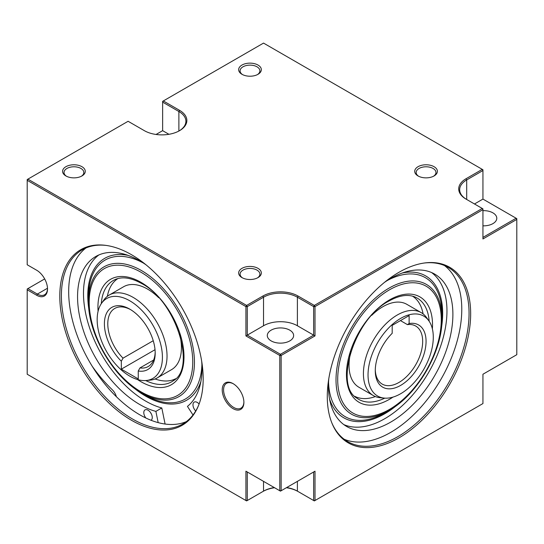 <?xml version="1.0" encoding="UTF-8"?>
<svg xmlns="http://www.w3.org/2000/svg" width="544" height="544" viewBox="0 0 544 544"><rect width="100%" height="100%" fill="white"/><g stroke="black" fill="none" stroke-linecap="round" stroke-linejoin="round"><path stroke-width="0.82" d="M409.129 323.524L409.129 315.595L392.197 325.366L392.197 333.302A35.911 20.733 120 0 0 375.272 370.716A35.911 20.733 120 0 0 400.663 385.383A35.911 20.733 120 0 0 426.061 341.394A35.911 20.733 120 0 0 409.129 323.524A751.278 433.752 -120 0 0 407.436 324.632A33.517 19.353 -60 0 1 415.732 326.053A33.517 19.353 -60 0 1 422.674 341.394A33.517 19.353 -60 0 1 408.041 375.129A33.517 19.353 -60 0 1 382.214 384.105A33.517 19.353 -60 0 1 375.285 369.716M407.436 324.632L400.452 320.6M153.626 360.04L139.951 367.934A751.278 433.752 -60 0 1 138.258 370.994A35.911 20.733 -120 0 0 155.19 353.124A35.911 20.733 -120 0 0 129.792 309.142A35.911 20.733 -120 0 0 104.4 323.802A35.911 20.733 -120 0 0 121.326 361.223A751.278 433.752 120 0 0 123.019 358.163A33.517 19.353 60 0 1 107.787 323.802A33.517 19.353 60 0 1 114.73 308.462A33.517 19.353 60 0 1 130.655 309.658M85.993 247.942A100.558 58.058 -120 0 0 68.68 291.645A100.558 58.058 -120 0 0 92.228 366.289A100.558 58.058 -120 0 0 116.389 396.726A100.558 58.058 -120 0 0 145.86 418.01A5.984 3.454 60 0 1 145.044 409.89A5.984 3.454 60 0 1 148.036 410.19A5.984 3.454 60 0 1 151.946 415.46A5.984 3.454 60 0 1 151.028 420.254A5.984 3.454 60 0 1 151.021 420.26A100.558 58.058 -120 0 0 158.182 422.627A100.558 58.058 -120 0 0 186.286 421.654M150.572 412.631A5.984 3.454 -120 0 0 151.422 414.1M195.711 410.992A5.984 3.454 60 0 1 194.215 402.104A5.984 3.454 60 0 1 197.207 402.404A5.984 3.454 60 0 1 199.104 404.015M98.852 254.959A87.985 50.796 -120 0 0 89.06 326.284A87.985 50.796 -120 0 0 145.704 401.118A87.985 50.796 -120 0 0 161.806 407.966L165.097 424.034M146.057 264.846A87.985 50.796 -120 0 0 139.781 260.855A87.985 50.796 -120 0 0 95.785 256.496A87.985 50.796 -120 0 0 82.3 327.005A87.985 50.796 -120 0 0 139.781 404.539A87.985 50.796 -120 0 0 155.883 411.386L158.182 422.627M192.991 414.977L187.442 406.395A87.985 50.796 -120 0 0 201.681 361.189M328.78 378.78A87.985 50.796 120 0 0 328.46 386.213A87.985 50.796 120 0 0 346.684 426.489A87.985 50.796 120 0 0 414.487 402.914A87.985 50.796 120 0 0 452.894 314.371A87.985 50.796 120 0 0 434.67 274.094A87.985 50.796 120 0 0 384.397 282.438M343.822 424.606A87.985 50.796 120 0 0 410.482 397.419A87.985 50.796 120 0 0 446.964 310.95A87.985 50.796 120 0 0 431.603 272.558M155.169 352.124A33.517 19.353 60 0 1 148.247 366.513A33.517 19.353 60 0 1 139.951 367.934M470.662 313.691A101.388 58.534 120 0 0 424.551 262.976A101.388 58.534 120 0 0 327.284 396.467A101.388 58.534 120 0 0 332.003 423.286A101.388 58.534 120 0 0 411.978 428.978A101.388 58.534 120 0 0 470.662 313.691M423.939 263.065A100.558 58.058 -60 0 1 448.236 267.41A100.558 58.058 -60 0 1 469.057 313.439A100.558 58.058 -60 0 1 425.163 414.637A100.558 58.058 -60 0 1 347.677 441.578A100.558 58.058 -60 0 1 331.765 422.708M444.462 265.54A100.558 58.058 -60 0 1 461.781 309.237A100.558 58.058 -60 0 1 420.247 407.884A100.558 58.058 -60 0 1 344.168 439.246M59.792 296.099A101.388 58.534 -120 0 0 118.476 411.386A101.388 58.534 -120 0 0 198.458 405.688A101.388 58.534 -120 0 0 203.177 378.876A101.388 58.534 -120 0 0 105.903 245.385A101.388 58.534 -120 0 0 59.792 296.099M198.689 405.117A100.558 58.058 60 0 1 182.777 423.987A100.558 58.058 60 0 1 105.291 397.045A100.558 58.058 60 0 1 61.397 295.848A100.558 58.058 60 0 1 82.226 249.818A100.558 58.058 60 0 1 106.522 245.473M145.86 418.01A100.558 58.058 -120 0 0 151.021 420.26M368.036 374.898A46.138 26.642 120 0 0 384.309 398.099A46.138 26.642 120 0 0 416.956 379.29A46.138 26.642 120 0 0 433.289 337.219A46.138 26.642 120 0 0 428.896 320.872A46.138 26.642 120 0 0 392.197 324.564A46.138 26.642 120 0 0 368.036 374.898M384.309 398.099L380.304 397.732A47.886 27.649 -60 0 1 373.334 395.57A47.886 27.649 -60 0 1 363.419 373.653A47.886 27.649 -60 0 1 384.322 325.462A47.886 27.649 -60 0 1 421.219 312.637A47.886 27.649 -60 0 1 426.578 317.587L428.896 320.872M350.914 351.383A47.886 27.649 120 0 0 349.03 365.344A47.886 27.649 120 0 0 358.945 387.26L373.334 395.57M441.973 318.736C442.646 351.213 417.459 394.835 388.994 410.496L388.994 410.496A74.922 43.255 -60 0 1 336.015 379.909A74.922 43.255 -60 0 1 388.994 288.15A74.922 43.255 -60 0 1 441.973 318.736L441.973 314.405A80.22 46.315 -60 0 0 387.233 280.548M375.367 396.562A57.841 33.395 -60 0 1 354.763 396.318M146.146 380.508A46.138 26.642 60 0 1 113.499 361.699A46.138 26.642 60 0 1 97.165 319.627A46.138 26.642 60 0 1 101.565 303.28A46.138 26.642 60 0 1 138.258 306.972A46.138 26.642 60 0 1 162.418 357.299A46.138 26.642 60 0 1 146.146 380.508L150.151 380.14A47.886 27.649 -120 0 0 157.121 377.978L171.51 369.668A47.886 27.649 -120 0 0 181.424 347.752A47.886 27.649 -120 0 0 179.54 333.792M157.121 377.978A47.886 27.649 -120 0 0 167.035 356.055A47.886 27.649 -120 0 0 146.139 307.87A47.886 27.649 -120 0 0 109.235 295.038A47.886 27.649 -120 0 0 103.884 299.996L101.565 303.28M117.878 278.582A57.841 33.395 -120 0 0 107.365 296.303M88.482 301.138C87.815 333.622 112.996 377.244 141.46 392.897L141.46 392.897A74.922 43.255 -120 0 0 194.439 362.311A74.922 43.255 -120 0 0 141.46 270.552A74.922 43.255 -120 0 0 88.482 301.138L88.482 296.813A80.22 46.315 -120 0 1 143.228 262.956M241.978 74.304A11.336 6.542 0 0 0 258.006 74.304A11.336 6.542 0 0 0 258.006 65.049A11.336 6.542 0 0 0 241.978 65.049A11.336 6.542 0 0 0 241.978 74.304L241.978 74.304M242.522 74.596A9.901 5.712 180 0 1 240.094 70.849A9.901 5.712 180 0 1 246.201 65.566A9.901 5.712 180 0 1 256.992 66.803A9.901 5.712 180 0 1 259.889 70.849A9.901 5.712 180 0 1 257.462 74.596M241.978 277.603A11.336 6.542 0 0 0 258.006 277.603A11.336 6.542 0 0 0 258.006 268.348A11.336 6.542 0 0 0 241.978 268.348A11.336 6.542 0 0 0 241.978 277.603L241.978 277.603M242.522 277.896A9.901 5.712 180 0 1 240.094 274.149A9.901 5.712 180 0 1 246.201 268.872A9.901 5.712 180 0 1 256.992 270.11A9.901 5.712 180 0 1 259.889 274.149A9.901 5.712 180 0 1 257.462 277.896M65.912 175.95A11.336 6.542 0 0 0 81.94 175.95A11.336 6.542 0 0 0 81.94 166.695A11.336 6.542 0 0 0 65.912 166.695A11.336 6.542 0 0 0 65.912 175.95L65.912 175.95M66.456 176.242A9.901 5.712 180 0 1 64.029 172.496A9.901 5.712 180 0 1 70.135 167.219A9.901 5.712 180 0 1 80.927 168.456A9.901 5.712 180 0 1 83.824 172.496A9.901 5.712 180 0 1 81.396 176.242M418.044 175.95A11.336 6.542 0 0 0 434.071 175.95A11.336 6.542 0 0 0 434.071 166.695A11.336 6.542 0 0 0 418.044 166.695A11.336 6.542 0 0 0 418.044 175.95L418.044 175.95M418.588 176.242A9.901 5.712 180 0 1 416.16 172.496A9.901 5.712 180 0 1 422.273 167.219A9.901 5.712 180 0 1 433.058 168.456A9.901 5.712 180 0 1 435.955 172.496A9.901 5.712 180 0 1 433.527 176.242M233.063 383.622L233.063 383.622A15.32 8.847 -120 0 0 222.224 389.878A15.32 8.847 -120 0 0 233.063 408.639A15.32 8.847 -120 0 0 243.896 402.39A15.32 8.847 -120 0 0 233.063 383.622M243.889 401.989A14.368 8.296 60 0 1 240.924 408.184A14.368 8.296 60 0 1 233.736 407.47A14.368 8.296 60 0 1 224.352 394.808A14.368 8.296 60 0 1 226.556 383.302A14.368 8.296 60 0 1 233.403 383.826M289.775 330.154A13.165 7.602 0 0 0 275.427 328.508A13.165 7.602 0 0 0 267.294 335.532A13.165 7.602 0 0 0 271.157 340.904A13.165 7.602 0 0 0 285.505 342.557A13.165 7.602 0 0 0 293.631 335.532A13.165 7.602 0 0 0 289.775 330.154M482.943 225.835A13.165 7.602 0 0 0 496.788 218.239A13.165 7.602 0 0 0 492.932 212.867A13.165 7.602 0 0 0 482.943 210.65M156.053 134.463L162.636 130.662L162.636 102.122L178.888 111.506A23.943 13.824 180 0 1 185.898 121.285A23.943 13.824 180 0 1 179.221 130.859M466.011 178.752A24.902 14.375 0 0 0 466.011 199.084L482.263 208.468L314.323 305.429L298.071 296.045A24.902 14.375 0 0 0 262.861 296.045L246.609 305.429L27.88 179.146L128.098 121.285L144.35 130.662A24.902 14.375 0 0 0 179.568 130.662A24.902 14.375 0 0 0 179.568 110.337L163.316 100.953L263.534 43.092L482.263 169.368L482.943 170.544L482.943 169.762L482.263 169.368L466.011 178.752L466.691 179.928L466.691 199.471A23.943 13.824 180 0 1 459.673 189.7A23.943 13.824 180 0 1 466.691 179.928L482.943 170.544L482.943 199.084L516.12 218.239L482.943 237.402M482.943 199.084L474.477 203.973M297.391 325.754A23.943 13.824 0 0 0 263.534 325.754L247.282 335.138L247.282 306.598L263.534 297.214A23.943 13.824 180 0 1 297.391 297.214L313.643 306.598L313.643 335.138L297.391 325.754L297.391 297.214L298.071 296.045M247.282 471.981L245.929 471.199L245.929 500.521L246.609 500.908L247.282 500.521L247.282 471.981M315.003 471.199L281.139 490.749L281.139 355.47L315.003 335.92L315.003 306.598L482.943 209.637L482.943 238.966L516.8 219.416L516.8 354.688L482.943 374.238L482.943 403.56L315.003 500.521L315.003 471.199L313.643 471.981L313.643 500.521L297.391 491.137A23.943 13.824 0 0 0 286.661 487.56M274.271 487.56A23.943 13.824 0 0 0 263.534 491.137L247.282 500.521L245.929 500.521L27.2 374.238L27.2 289.789L36.679 295.263A15.32 8.847 -120 0 0 47.518 289.007A15.32 8.847 -120 0 0 36.679 270.239L27.2 264.765L27.2 180.316L245.929 306.598L247.282 306.598L246.609 305.429L245.929 306.598L245.929 335.92L247.282 335.138L280.466 354.3L279.786 355.47L281.139 355.47L280.466 354.3L313.643 335.138L315.003 335.92M168.932 134.3L162.636 130.662M297.391 481.365L297.391 491.137L298.071 491.531A24.902 14.375 180 0 0 286.368 487.73M263.534 481.365L263.534 491.137L262.861 491.531A24.902 14.375 180 0 1 274.557 487.73M313.643 500.521L314.323 500.908L315.003 500.521L313.643 500.521M162.636 102.122L163.316 100.953L162.636 101.34L162.636 102.122M27.88 179.146L27.2 179.534L27.2 180.316L27.88 179.146M245.929 335.92L279.786 355.47L279.786 490.749L280.466 491.137L281.139 490.749L279.786 490.749L245.929 471.199M516.8 219.416L516.8 218.634L516.12 218.239L516.8 219.416M314.323 305.429L313.643 306.598L315.003 306.598L314.323 305.429M482.943 208.855L482.263 208.468L482.943 209.637L482.943 208.855M47.512 288.606A14.368 8.296 60 0 1 44.54 294.8A14.368 8.296 60 0 1 37.359 294.086L27.88 288.619L44.676 278.922M27.88 288.619L27.2 289.007L27.2 289.789M155.094 378.964A57.841 33.395 -120 0 0 175.698 378.726M158.712 297.718A47.886 27.649 -120 0 0 123.624 286.736L109.235 295.038M412.576 296.174A57.841 33.395 -60 0 1 423.089 313.895M421.219 312.637L406.83 304.327A47.886 27.649 120 0 0 371.742 315.309M123.019 358.163L153.231 340.721M116.389 396.726A9.574 5.528 -120 0 0 112.2 389.674A104.149 60.132 60 0 1 92.228 366.289M161.806 407.966L155.883 411.386M138.258 370.994L138.258 378.93L121.326 369.158L121.326 361.223M121.326 369.158L155.02 349.704M388.994 410.496L385.247 412.658A80.22 46.315 -60 0 1 328.556 382.18M396.909 405.246A81.913 47.294 -60 0 1 384.751 413.753A81.913 47.294 -60 0 1 329.562 399.044M389.49 409.401A73.229 42.276 -60 0 1 337.708 379.501A73.229 42.276 -60 0 1 389.49 289.816A73.229 42.276 -60 0 1 441.272 319.709A73.229 42.276 -60 0 1 389.49 409.401M392.992 397.106A60.853 35.136 -60 0 1 389.49 399.289A60.853 35.136 -60 0 1 346.46 374.449A60.853 35.136 -60 0 1 389.49 299.921A60.853 35.136 -60 0 1 432.378 328.889M384.785 398.133A58.466 33.755 -60 0 1 356.959 398.208C333.921 385.506 354.328 318.566 388.994 301.016C399.344 295.283 408.116 293.991 415.317 297.133A58.466 33.755 -60 0 1 429.168 321.266M145.67 380.542A58.466 33.755 -120 0 0 173.495 380.616C196.534 367.907 176.127 300.975 141.46 283.424C131.111 277.692 122.339 276.4 115.144 279.541A58.466 33.755 -120 0 0 101.293 303.674M137.462 379.508A60.853 35.136 -120 0 0 140.964 381.698A60.853 35.136 -120 0 0 183.994 356.857A60.853 35.136 -120 0 0 140.964 282.329A60.853 35.136 -120 0 0 98.083 311.297M140.964 391.802A73.229 42.276 -120 0 0 192.746 361.91A73.229 42.276 -120 0 0 140.964 272.224A73.229 42.276 -120 0 0 89.189 302.117A73.229 42.276 -120 0 0 140.964 391.802M141.46 392.897L145.207 395.066A80.22 46.315 -120 0 0 201.899 364.589M133.552 387.654A81.913 47.294 -120 0 0 145.704 396.161A81.913 47.294 -120 0 0 200.892 381.453M179.568 110.337L178.888 111.506L178.888 131.043M262.861 296.045L263.534 297.214L263.534 325.754M36.679 295.263L37.359 294.086L47.498 288.238M128.119 255.394A81.913 47.294 -120 0 0 89.073 310.617M402.342 272.986A81.913 47.294 -60 0 1 441.381 328.209"/></g></svg>
